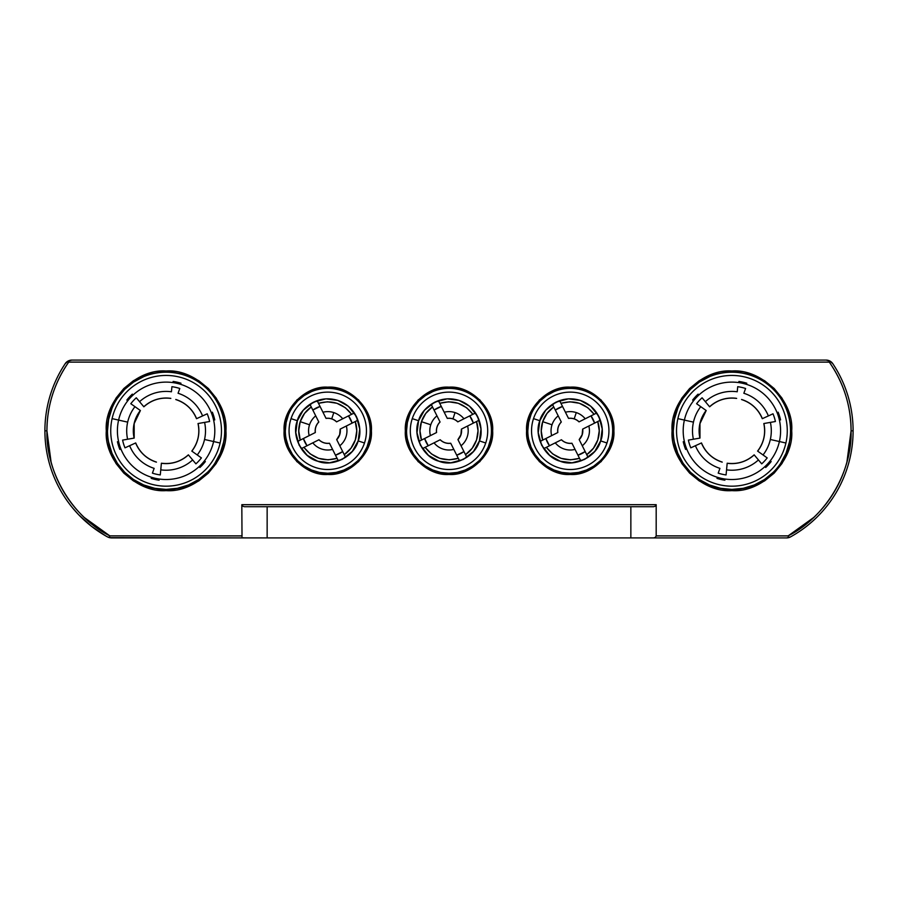 <?xml version="1.0" encoding="UTF-8"?>
<svg xmlns="http://www.w3.org/2000/svg" width="898" height="898" viewBox="0 0 898 898"><rect width="100%" height="100%" fill="white"/><g stroke="black" fill="none" stroke-linecap="round" stroke-linejoin="round"><path stroke-width="1.35" d="M533.513 418.636A38.693 38.693 0 0 0 558.062 467.544A38.693 38.693 0 0 0 606.969 442.995L600.639 440.896C596.811 456.554 574.911 467.476 560.161 461.213C544.502 457.385 533.58 435.485 539.844 420.735L533.513 418.636A38.693 38.693 0 0 1 582.42 394.087A38.693 38.693 0 0 1 606.969 442.995A38.693 38.693 0 0 1 558.062 467.544A38.693 38.693 0 0 1 533.513 418.636L539.844 420.735L538.261 432.634L541.617 445.184L549.677 455.365L560.161 461.213L572.06 462.796L584.609 459.439L594.802 451.38L600.639 440.896L602.221 428.997L598.865 416.448L590.805 406.255L580.321 400.418L568.423 398.835L555.873 402.192L545.681 410.251L539.844 420.735C541.573 411.441 557.68 393.369 580.321 400.418C602.681 408.287 604.814 432.409 600.639 440.896L606.969 442.995A38.693 38.693 0 0 0 582.42 394.087A38.693 38.693 0 0 0 533.513 418.636M560.913 421.241L553.74 406.94C548.454 410.655 544.772 415.572 542.695 421.678L552.023 424.776A19.195 19.195 0 0 1 558.208 415.853L553.258 405.986M544.042 439.448L542.796 440.065M579.569 440.39L579.199 439.661A12.594 12.594 0 0 0 582.196 434.778L582.196 434.778A12.594 12.594 0 0 0 582.712 429.076L597.686 421.566M412.272 418.636A38.693 38.693 0 0 0 436.821 467.544A38.693 38.693 0 0 0 485.728 442.995L479.397 440.896C475.57 456.554 453.67 467.476 438.92 461.213C423.261 457.385 412.339 435.485 418.603 420.735L412.272 418.636A38.693 38.693 0 0 1 461.179 394.087A38.693 38.693 0 0 1 485.728 442.995A38.693 38.693 0 0 1 436.821 467.544A38.693 38.693 0 0 1 412.272 418.636L418.603 420.735L417.02 432.634L420.376 445.184L428.436 455.365L438.92 461.213L450.818 462.796L463.368 459.439L473.56 451.38L479.397 440.896L480.98 428.997L477.624 416.448L469.564 406.255L459.08 400.418L447.182 398.835L434.632 402.192L424.44 410.251L418.603 420.735C420.331 411.441 436.439 393.369 459.08 400.418C481.44 408.287 483.573 432.409 479.397 440.896L485.728 442.995A38.693 38.693 0 0 0 461.179 394.087A38.693 38.693 0 0 0 412.272 418.636M439.672 421.241L432.499 406.94C427.212 410.655 423.53 415.572 421.454 421.678L430.782 424.776A19.195 19.195 0 0 1 436.967 415.853L432.488 406.929M422.801 439.448L421.555 440.065M458.328 440.39L457.958 439.661A12.594 12.594 0 0 0 460.955 434.778L460.955 434.778A12.594 12.594 0 0 0 461.471 429.076L476.445 421.566M224.702 430.816A58.595 58.595 0 0 1 166.108 489.41A58.595 58.595 0 0 1 107.502 430.816L106.29 430.816C103.899 460.775 136.182 493.047 166.108 490.622C196.067 493.024 228.339 460.741 225.914 430.816L224.702 430.816A58.595 58.595 0 0 1 166.108 489.41A58.595 58.595 0 0 1 107.502 430.816L107.502 430.838A58.595 58.595 0 0 1 166.108 372.21A58.595 58.595 0 0 1 224.702 430.816L225.914 430.816C228.317 400.845 196.022 368.584 166.108 370.997C136.137 368.607 103.876 400.89 106.29 430.816L107.502 430.816A58.595 58.595 0 0 1 166.108 372.21A58.595 58.595 0 0 1 224.702 430.816M491.431 430.816A42.431 42.431 0 0 1 449 473.246A42.431 42.431 0 0 1 406.57 430.816L405.357 430.816C403.64 452.727 427.1 476.187 449 474.458C470.911 476.176 494.371 452.715 492.643 430.816L491.431 430.816A42.431 42.431 0 0 1 449 473.246A42.431 42.431 0 0 1 406.57 430.816L406.57 430.827A42.431 42.431 0 0 1 449 388.385A42.431 42.431 0 0 1 491.431 430.816L492.643 430.816C494.36 408.904 470.9 385.444 449 387.161C427.089 385.455 403.629 408.904 405.357 430.816L406.57 430.816A42.431 42.431 0 0 1 449 388.385A42.431 42.431 0 0 1 491.431 430.816M790.498 430.816A58.595 58.595 0 0 1 731.892 489.41A58.595 58.595 0 0 1 673.298 430.816L672.086 430.816C669.684 460.775 701.978 493.047 731.892 490.622C761.863 493.024 794.124 460.741 791.71 430.816L790.498 430.816A58.595 58.595 0 0 1 731.892 489.41A58.595 58.595 0 0 1 673.298 430.816L673.298 430.838A58.595 58.595 0 0 1 731.892 372.21A58.595 58.595 0 0 1 790.498 430.816L791.71 430.816C794.101 400.845 761.818 368.584 731.892 370.997C701.933 368.607 669.661 400.89 672.086 430.816L673.298 430.816A58.595 58.595 0 0 1 731.892 372.21A58.595 58.595 0 0 1 790.498 430.816M370.189 430.816A42.431 42.431 0 0 1 327.759 473.246A42.431 42.431 0 0 1 285.328 430.816L284.116 430.816C282.399 452.727 305.859 476.187 327.759 474.458C349.67 476.176 373.13 452.715 371.402 430.816L370.189 430.816A42.431 42.431 0 0 1 327.759 473.246A42.431 42.431 0 0 1 285.328 430.816L285.328 430.827A42.431 42.431 0 0 1 327.759 388.385A42.431 42.431 0 0 1 370.189 430.816L371.402 430.816C373.119 408.904 349.659 385.444 327.759 387.161C305.848 385.455 282.387 408.904 284.116 430.816L285.328 430.816A42.431 42.431 0 0 1 327.759 388.385A42.431 42.431 0 0 1 370.189 430.816M612.672 430.816A42.431 42.431 0 0 1 570.241 473.246A42.431 42.431 0 0 1 527.811 430.816L526.598 430.816C524.881 452.727 548.341 476.187 570.241 474.458C592.152 476.176 615.613 452.715 613.884 430.816L612.672 430.816A42.431 42.431 0 0 1 570.241 473.246A42.431 42.431 0 0 1 527.811 430.816L527.811 430.827A42.431 42.431 0 0 1 570.241 388.385A42.431 42.431 0 0 1 612.672 430.816L613.884 430.816C615.601 408.904 592.141 385.444 570.241 387.161C548.33 385.455 524.87 408.904 526.598 430.816L527.811 430.816A42.431 42.431 0 0 1 570.241 388.385A42.431 42.431 0 0 1 612.672 430.816M829.281 362.107C843.637 382.773 850.911 405.671 851.08 430.816L853.1 430.816A121.208 121.208 0 0 0 832.816 363.701L829.853 361.018L829.281 362.107L829.853 361.018L832.816 363.701A8.082 8.082 0 0 0 826.093 360.087A8.082 8.082 0 0 1 832.816 363.701A121.208 121.208 0 0 1 790.509 536.903L788.59 537.666A8.082 8.082 0 0 0 790.509 536.903A121.208 121.208 0 0 0 853.1 430.816L851.08 430.816C852.236 472.438 825.385 517.27 788.141 535.893L656.18 535.893L655.439 537.318L653.654 537.913L630.856 537.913L630.856 506.708L630.856 537.913L267.144 537.913L786.603 537.913L653.654 537.913L655.439 537.318L656.18 535.893L788.141 535.893L788.59 537.666A8.082 8.082 0 0 0 790.509 536.903L786.603 537.913L788.59 537.666L788.141 535.893L813.689 517.506C821.67 509.963 828.495 501.488 834.141 492.059C839.787 482.63 844.041 472.617 846.926 462.01L851.08 430.816C851.08 418.513 849.216 406.502 845.501 394.772C841.785 383.053 836.375 372.165 829.281 362.107L68.719 362.107L68.147 361.018L65.184 363.701A121.208 121.208 0 0 0 44.9 430.816L46.92 430.816C47.1 405.66 54.363 382.761 68.719 362.107L829.281 362.107M291.031 418.636A38.693 38.693 0 0 0 315.58 467.544A38.693 38.693 0 0 0 364.487 442.995L358.156 440.896C354.328 456.554 332.428 467.476 317.679 461.213C302.02 457.385 291.098 435.485 297.361 420.735L291.031 418.636A38.693 38.693 0 0 1 339.938 394.087A38.693 38.693 0 0 1 364.487 442.995A38.693 38.693 0 0 1 315.58 467.544A38.693 38.693 0 0 1 291.031 418.636L297.361 420.735L295.779 432.634L299.135 445.184L307.195 455.365L317.679 461.213L329.577 462.796L342.127 459.439L352.319 451.38L358.156 440.896L359.739 428.997L356.383 416.448L348.323 406.255L337.839 400.418L325.94 398.835L313.391 402.192L303.198 410.251L297.361 420.735C299.09 411.441 315.198 393.369 337.839 400.418C360.199 408.287 362.332 432.409 358.156 440.896L364.487 442.995A38.693 38.693 0 0 0 339.938 394.087A38.693 38.693 0 0 0 291.031 418.636M318.431 421.241L311.258 406.94C305.971 410.655 302.289 415.572 300.213 421.678L309.541 424.776A19.195 19.195 0 0 1 315.726 415.853L311.247 406.929M301.56 439.448L300.314 440.065M337.087 440.39L336.716 439.661A12.594 12.594 0 0 0 339.713 434.778L339.713 434.778A12.594 12.594 0 0 0 340.23 429.076L355.204 421.566M340.174 429.109L339.646 434.755L336.694 439.605L339.792 445.767L336.716 439.661A12.594 12.594 0 0 0 340.23 429.076L340.196 429.098M697.78 404.56L706.154 410.498A32.799 32.799 0 0 0 699.901 423.587L699.901 423.587A32.799 32.799 0 0 0 699.924 438.089L693.402 439.234A39.4 39.4 0 0 1 693.458 422.139L677.889 418.625A55.362 55.362 0 0 0 719.702 484.819A55.362 55.362 0 0 0 785.907 443.006A55.362 55.362 0 0 0 744.094 376.801A55.362 55.362 0 0 0 677.889 418.625L684.388 420.084A48.694 48.694 0 0 1 742.624 383.311A48.694 48.694 0 0 1 779.397 441.535L785.907 443.006A55.362 55.362 0 0 1 719.702 484.819A55.362 55.362 0 0 1 677.889 418.625A55.362 55.362 0 0 1 744.094 376.801A55.362 55.362 0 0 1 785.907 443.006L779.397 441.535A48.694 48.694 0 0 0 742.624 383.311A48.694 48.694 0 0 0 684.388 420.084L693.458 422.139A39.4 39.4 0 0 1 700.754 406.671L696.601 403.718A44.496 44.496 0 0 1 702.09 397.78L705.357 401.687A39.4 39.4 0 0 1 737.236 391.775L737.718 386.701A44.496 44.496 0 0 1 745.598 388.486L743.847 393.268A39.4 39.4 0 0 1 768.374 415.92L773.01 413.798A44.496 44.496 0 0 1 775.412 421.51L770.394 422.397A39.4 39.4 0 0 1 770.327 439.492L779.397 441.535L770.327 439.492A39.4 39.4 0 0 1 763.042 454.96L757.643 451.122A32.799 32.799 0 0 0 763.872 423.53L764.097 423.497M738.897 381.448A49.861 49.861 0 0 1 746.788 383.221L746.777 383.266A49.817 49.817 0 0 0 738.886 381.482L738.897 381.448A49.861 49.861 0 0 1 746.788 383.221A49.861 49.861 0 0 0 738.897 381.448L738.886 381.482A49.817 49.817 0 0 1 746.777 383.266L746.788 383.221A49.861 49.861 0 0 0 738.897 381.448M698.128 394.121L698.161 394.155A49.817 49.817 0 0 0 692.672 400.093L692.639 400.059A49.861 49.861 0 0 1 698.128 394.121A49.861 49.861 0 0 0 692.639 400.059L692.672 400.093A49.817 49.817 0 0 1 698.161 394.155L698.128 394.121A49.861 49.861 0 0 0 692.639 400.059L693.278 400.654M778.151 412.193A49.861 49.861 0 0 1 780.553 419.916L780.508 419.927A49.817 49.817 0 0 0 778.117 412.204L778.151 412.193A49.861 49.861 0 0 1 780.553 419.916L780.553 419.916A49.861 49.861 0 0 0 778.151 412.193L778.117 412.204A49.817 49.817 0 0 1 780.508 419.927M758.855 451.986L767.195 457.913A44.496 44.496 0 0 1 761.706 463.851A44.496 44.496 0 0 0 767.195 457.913A44.496 44.496 0 0 1 761.706 463.851A44.496 44.496 0 0 0 767.195 457.913L766.23 457.228M760.954 462.941L754.342 455.05M727.155 463.503L726.078 474.93A44.496 44.496 0 0 1 718.198 473.145L718.198 473.134A44.496 44.496 0 0 0 726.078 474.93A44.496 44.496 0 0 1 718.198 473.145A44.496 44.496 0 0 0 726.078 474.93A44.496 44.496 0 0 1 718.198 473.145L718.535 472.213M718.602 472.045L718.849 471.349M700.732 443.275L691.842 447.35M758.44 459.944L759.607 461.336L758.44 459.944A39.4 39.4 0 0 1 726.561 469.856L727.178 463.267A32.799 32.799 0 0 0 754.185 454.871L758.44 459.944A39.4 39.4 0 0 1 726.561 469.856L726.078 474.93A44.496 44.496 0 0 1 718.198 473.145A44.496 44.496 0 0 0 726.078 474.93A44.496 44.496 0 0 1 718.198 473.145L719.938 468.363A39.4 39.4 0 0 1 695.422 445.711L690.787 447.833A44.496 44.496 0 0 1 688.384 440.11A44.496 44.496 0 0 0 690.787 447.833A44.496 44.496 0 0 1 688.384 440.11L689.372 439.941M689.552 439.908L690.349 439.773M690.787 447.833A44.496 44.496 0 0 1 688.384 440.11A44.496 44.496 0 0 0 690.787 447.833A44.496 44.496 0 0 1 688.384 440.11L699.957 438.089A32.799 32.799 0 0 1 706.154 410.498L696.601 403.718A44.496 44.496 0 0 1 702.09 397.78A44.496 44.496 0 0 0 696.601 403.718A44.496 44.496 0 0 1 702.09 397.78A44.496 44.496 0 0 0 696.601 403.718A44.496 44.496 0 0 1 702.09 397.78L704.167 400.272L702.09 397.78A44.496 44.496 0 0 0 696.601 403.718A44.496 44.496 0 0 1 702.09 397.78M131.984 404.56L140.357 410.498A32.799 32.799 0 0 0 134.116 423.587L134.116 423.587A32.799 32.799 0 0 0 134.128 438.089L127.606 439.234A39.4 39.4 0 0 1 127.673 422.139L112.093 418.625A55.362 55.362 0 0 0 153.906 484.819A55.362 55.362 0 0 0 220.111 443.006A55.362 55.362 0 0 0 178.298 376.801A55.362 55.362 0 0 0 112.093 418.625L118.603 420.084A48.694 48.694 0 0 1 176.827 383.311A48.694 48.694 0 0 1 213.612 441.535L220.111 443.006A55.362 55.362 0 0 1 153.906 484.819A55.362 55.362 0 0 1 112.093 418.625A55.362 55.362 0 0 1 178.298 376.801A55.362 55.362 0 0 1 220.111 443.006L213.612 441.535A48.694 48.694 0 0 0 176.827 383.311A48.694 48.694 0 0 0 118.603 420.084L127.673 422.139A39.4 39.4 0 0 1 134.958 406.671L130.805 403.718A44.496 44.496 0 0 1 136.294 397.78L139.56 401.687A39.4 39.4 0 0 1 171.439 391.775L171.922 386.701A44.496 44.496 0 0 1 179.802 388.486L178.062 393.268A39.4 39.4 0 0 1 202.578 415.92L207.214 413.798A44.496 44.496 0 0 1 209.616 421.51L204.598 422.397A39.4 39.4 0 0 1 204.542 439.492L213.612 441.535L204.542 439.492A39.4 39.4 0 0 1 197.246 454.96L191.846 451.122A32.799 32.799 0 0 0 198.076 423.53L198.312 423.497M173.112 381.448A49.861 49.861 0 0 1 180.992 383.221L180.981 383.266A49.817 49.817 0 0 0 173.101 381.482L173.112 381.448A49.861 49.861 0 0 1 180.992 383.221A49.861 49.861 0 0 0 173.112 381.448L173.101 381.482A49.817 49.817 0 0 1 180.981 383.266L180.992 383.221A49.861 49.861 0 0 0 173.112 381.448M132.332 394.121L132.365 394.155A49.817 49.817 0 0 0 126.876 400.093L126.854 400.059A49.861 49.861 0 0 1 132.332 394.121A49.861 49.861 0 0 0 126.854 400.059L126.876 400.093A49.817 49.817 0 0 1 132.365 394.155L132.332 394.121A49.861 49.861 0 0 0 126.854 400.059L127.494 400.654M214.757 419.916L214.723 419.927A49.817 49.817 0 0 0 212.321 412.204L212.366 412.193A49.861 49.861 0 0 1 214.757 419.916L214.757 419.916A49.861 49.861 0 0 0 212.366 412.193L212.321 412.204A49.817 49.817 0 0 1 214.723 419.927M193.059 451.986L201.399 457.913A44.496 44.496 0 0 1 195.91 463.851A44.496 44.496 0 0 0 201.399 457.913A44.496 44.496 0 0 1 195.91 463.851A44.496 44.496 0 0 0 201.399 457.913L200.434 457.228M195.158 462.941L188.546 455.05M161.393 463.233L160.282 474.93A44.496 44.496 0 0 1 152.402 473.145A44.496 44.496 0 0 0 160.282 474.93A44.496 44.496 0 0 1 152.402 473.145A44.496 44.496 0 0 0 160.282 474.93A44.496 44.496 0 0 1 152.402 473.145L152.75 472.213M152.806 472.045L153.064 471.349M134.947 443.275L126.057 447.35M126.809 447.002L124.99 447.833A44.496 44.496 0 0 1 122.588 440.11A44.496 44.496 0 0 0 124.99 447.833A44.496 44.496 0 0 1 122.588 440.11L123.576 439.941M123.756 439.908L124.564 439.773M124.99 447.833A44.496 44.496 0 0 1 122.588 440.11A44.496 44.496 0 0 0 124.99 447.833A44.496 44.496 0 0 1 122.588 440.11L134.161 438.089A32.799 32.799 0 0 1 140.357 410.498L130.805 403.718A44.496 44.496 0 0 1 136.294 397.78A44.496 44.496 0 0 0 130.805 403.718A44.496 44.496 0 0 1 136.294 397.78A44.496 44.496 0 0 0 130.805 403.718A44.496 44.496 0 0 1 136.294 397.78L138.393 400.284M588.134 417.312L581.567 420.601L588.134 417.312M579.816 421.488L579.087 421.847A12.594 12.594 0 0 0 568.501 418.345L565.437 412.227A19.195 19.195 0 0 1 576.28 412.597L574.204 418.861L576.28 412.597A19.195 19.195 0 0 1 585.204 418.782L579.087 421.847A12.594 12.594 0 0 0 568.501 418.345L560.992 403.37M466.893 417.312L460.326 420.601L466.893 417.312M458.575 421.488L457.845 421.847A12.594 12.594 0 0 0 447.26 418.345L444.196 412.227A19.195 19.195 0 0 1 455.039 412.597L452.962 418.861L455.039 412.597A19.195 19.195 0 0 1 463.963 418.782L457.845 421.847A12.594 12.594 0 0 0 447.26 418.345L439.751 403.37M821.558 512.376L823.455 510.232M109.41 537.666L267.144 537.913L267.144 506.708L267.144 537.913L111.397 537.913L109.41 537.666L109.859 535.893L109.41 537.666L107.491 536.903A121.208 121.208 0 0 1 65.184 363.701L68.147 361.018L71.907 360.087A8.082 8.082 0 0 0 65.217 363.634A8.082 8.082 0 0 1 71.907 360.087L826.093 360.087L829.853 361.018L826.093 360.087L71.907 360.087L68.147 361.018L68.719 362.107C61.625 372.165 56.215 383.053 52.499 394.772C48.784 406.491 46.92 418.502 46.92 430.816L44.9 430.816A121.208 121.208 0 0 0 107.491 536.903L111.397 537.913L108.366 537.318M345.651 417.312L339.085 420.601L345.651 417.312M337.334 421.488L336.604 421.847A12.594 12.594 0 0 0 326.019 418.345L322.954 412.227A19.195 19.195 0 0 1 333.798 412.597L331.721 418.861L333.798 412.597A19.195 19.195 0 0 1 342.722 418.782L336.604 421.847A12.594 12.594 0 0 0 326.019 418.345L318.509 403.37M704.167 400.272L705.357 401.687A39.4 39.4 0 0 1 737.236 391.775L737.718 386.701A44.496 44.496 0 0 1 741.692 387.408A44.496 44.496 0 0 0 737.718 386.701A44.496 44.496 0 0 1 741.692 387.408A44.496 44.496 0 0 0 737.718 386.701A44.496 44.496 0 0 1 745.598 388.486A44.496 44.496 0 0 0 741.692 387.408A44.496 44.496 0 0 1 745.598 388.486L745.25 389.418M720.914 479.453A49.861 49.861 0 0 1 717.008 478.398A49.861 49.861 0 0 0 724.888 480.183A49.861 49.861 0 0 1 720.914 479.453A49.861 49.861 0 0 0 724.888 480.183L724.899 480.138A49.817 49.817 0 0 1 717.019 478.365L717.008 478.398A49.861 49.861 0 0 0 720.914 479.453A49.861 49.861 0 0 1 717.008 478.398L717.019 478.365A49.817 49.817 0 0 0 724.899 480.138L724.888 480.183A49.861 49.861 0 0 1 720.914 479.453M139.56 401.687L143.815 406.76A32.799 32.799 0 0 1 170.822 398.364A32.799 32.799 0 0 0 143.815 406.76L139.56 401.687A39.4 39.4 0 0 1 171.439 391.775L171.922 386.701A44.496 44.496 0 0 1 175.907 387.408A44.496 44.496 0 0 0 171.922 386.701A44.496 44.496 0 0 1 175.907 387.408A44.496 44.496 0 0 0 171.922 386.701A44.496 44.496 0 0 1 179.802 388.486A44.496 44.496 0 0 0 175.907 387.408A44.496 44.496 0 0 1 179.802 388.486L179.465 389.418M155.118 479.453A49.861 49.861 0 0 1 151.212 478.398A49.861 49.861 0 0 0 159.103 480.183A49.861 49.861 0 0 1 155.118 479.453A49.861 49.861 0 0 0 159.103 480.183L159.114 480.138A49.817 49.817 0 0 1 151.223 478.365L151.212 478.398A49.861 49.861 0 0 0 155.118 479.453A49.861 49.861 0 0 1 151.212 478.398L151.223 478.365A49.817 49.817 0 0 0 159.114 480.138L159.103 480.183A49.861 49.861 0 0 1 155.118 479.453M197.268 418.356L207.214 413.798A44.496 44.496 0 0 1 209.616 421.51L208.628 421.69M206.417 422.071L198.076 423.53L206.405 422.071M199.547 423.272L200.703 423.07M125.787 439.56L127.606 439.234A39.4 39.4 0 0 1 134.958 406.671M191.824 451.099L191.846 451.122A32.799 32.799 0 0 0 198.076 423.53M204.598 422.397A39.4 39.4 0 0 1 197.246 454.96L201.399 457.913A44.496 44.496 0 0 1 195.91 463.851A44.496 44.496 0 0 0 201.399 457.913A44.496 44.496 0 0 1 195.91 463.851L194.63 462.313M161.359 463.503L161.382 463.267A32.799 32.799 0 0 0 188.4 454.871L188.378 454.837C180.633 461.684 171.641 464.479 161.393 463.211M193.833 461.359L192.643 459.944A39.4 39.4 0 0 1 160.764 469.856L161.382 463.267A32.799 32.799 0 0 0 188.4 454.871L193.811 461.336M192.643 459.944A39.4 39.4 0 0 1 160.764 469.856L160.282 474.93A44.496 44.496 0 0 1 152.402 473.145A44.496 44.496 0 0 0 160.282 474.93A44.496 44.496 0 0 1 152.402 473.145L154.153 468.363A39.4 39.4 0 0 1 129.626 445.711L135.643 442.961A32.799 32.799 0 0 0 156.42 462.144A32.799 32.799 0 0 1 135.643 442.961L135.43 443.051M204.722 460.977L205.361 461.561A49.861 49.861 0 0 1 199.872 467.499A49.861 49.861 0 0 0 205.361 461.561L205.328 461.538A49.817 49.817 0 0 1 199.839 467.476L199.872 467.499A49.861 49.861 0 0 0 205.361 461.561A49.861 49.861 0 0 1 199.872 467.499L199.839 467.476A49.817 49.817 0 0 0 205.328 461.538L205.361 461.561M199.771 456.745L197.246 454.96M175.907 387.408A44.496 44.496 0 0 1 179.802 388.486A44.496 44.496 0 0 0 171.922 386.701A44.496 44.496 0 0 1 175.907 387.408M207.214 413.798A44.496 44.496 0 0 1 209.616 421.51A44.496 44.496 0 0 0 207.214 413.798A44.496 44.496 0 0 1 209.616 421.51A44.496 44.496 0 0 0 207.214 413.798L206.158 414.281M132.433 404.875L131.77 404.403M137.046 398.678L136.294 397.78A44.496 44.496 0 0 0 130.805 403.718A44.496 44.496 0 0 1 136.294 397.78M179.398 389.586L179.151 390.282M208.448 421.712L207.651 421.858M170.811 398.42C160.562 397.152 151.571 399.947 143.848 406.805L143.658 406.581M138.371 400.261L137.574 399.318M178.062 393.268A39.4 39.4 0 0 1 202.578 415.92L196.572 418.67A32.799 32.799 0 0 0 175.784 399.475A32.799 32.799 0 0 1 196.572 418.67L196.785 418.58M205.395 414.629L202.589 415.92M198.997 417.559L197.919 418.053M119.849 449.438A49.861 49.861 0 0 1 117.447 441.715A49.861 49.861 0 0 0 119.849 449.438L119.883 449.427A49.817 49.817 0 0 1 117.492 441.704L117.447 441.715A49.861 49.861 0 0 0 119.849 449.438A49.861 49.861 0 0 1 117.447 441.715L117.492 441.704A49.817 49.817 0 0 0 119.883 449.427L119.849 449.438M118.603 420.084A48.694 48.694 0 0 0 155.376 478.32A48.694 48.694 0 0 0 213.612 441.535A48.694 48.694 0 0 1 155.376 478.32A48.694 48.694 0 0 1 118.603 420.084M201.399 457.913A44.496 44.496 0 0 1 195.91 463.851M154.153 468.363A39.4 39.4 0 0 1 129.626 445.711M763.053 418.356L773.01 413.798A44.496 44.496 0 0 1 775.412 421.51L774.424 421.69M772.213 422.071L763.872 423.53L772.201 422.071M765.332 423.272L766.499 423.07M691.583 439.56L693.402 439.234A39.4 39.4 0 0 1 700.754 406.671M757.609 451.099L757.643 451.122A32.799 32.799 0 0 0 763.872 423.53M770.394 422.397A39.4 39.4 0 0 1 763.042 454.96L767.195 457.913A44.496 44.496 0 0 1 761.706 463.851A44.496 44.496 0 0 0 767.195 457.913A44.496 44.496 0 0 1 761.706 463.851L759.618 461.359M727.178 463.267A32.799 32.799 0 0 0 754.185 454.871L754.163 454.837C746.429 461.684 737.438 464.479 727.189 463.211M759.629 461.359L760.426 462.313M719.938 468.363A39.4 39.4 0 0 1 695.422 445.711L701.428 442.961A32.799 32.799 0 0 0 722.216 462.144A32.799 32.799 0 0 1 701.428 442.961L701.215 443.051M692.605 447.002L695.411 445.711M770.506 460.977L771.146 461.561A49.861 49.861 0 0 1 765.668 467.499A49.861 49.861 0 0 0 771.146 461.561L771.124 461.538A49.817 49.817 0 0 1 765.635 467.476L765.668 467.499A49.861 49.861 0 0 0 771.146 461.561A49.861 49.861 0 0 1 765.668 467.499L765.635 467.476A49.817 49.817 0 0 0 771.124 461.538L771.146 461.561M765.567 456.745L763.042 454.96M741.692 387.408A44.496 44.496 0 0 1 745.598 388.486A44.496 44.496 0 0 0 737.718 386.701A44.496 44.496 0 0 1 741.692 387.408M773.01 413.798A44.496 44.496 0 0 1 775.412 421.51A44.496 44.496 0 0 0 773.01 413.798A44.496 44.496 0 0 1 775.412 421.51A44.496 44.496 0 0 0 773.01 413.798L771.943 414.281M698.229 404.875L697.566 404.403M702.842 398.678L703.37 399.318M745.194 389.586L744.936 390.282M774.244 421.712L773.436 421.858M736.607 398.42C726.359 397.152 717.367 399.947 709.645 406.805L705.357 401.687L709.6 406.76A32.799 32.799 0 0 1 736.618 398.364A32.799 32.799 0 0 0 709.6 406.76L709.454 406.581M705.357 401.687L704.189 400.284M771.191 414.629L762.357 418.67A32.799 32.799 0 0 0 741.58 399.475A32.799 32.799 0 0 1 762.357 418.67L762.57 418.58M764.782 417.559L763.715 418.053M685.634 449.438A49.861 49.861 0 0 1 683.243 441.715A49.861 49.861 0 0 0 685.634 449.438L685.679 449.427A49.817 49.817 0 0 1 683.277 441.704L683.243 441.715A49.861 49.861 0 0 0 685.634 449.438L685.679 449.427A49.817 49.817 0 0 1 683.277 441.704L683.277 441.704M743.847 393.268A39.4 39.4 0 0 1 768.374 415.92M684.388 420.084A48.694 48.694 0 0 0 721.173 478.32A48.694 48.694 0 0 0 779.397 441.535A48.694 48.694 0 0 1 721.173 478.32A48.694 48.694 0 0 1 684.388 420.084M767.195 457.913A44.496 44.496 0 0 1 761.706 463.851M318.577 403.516L321.484 409.297M319.127 404.616L319.475 405.312M310.775 405.986L311.224 406.884M317.993 402.36L325.66 417.615M310.764 405.975L311.359 407.142M336.604 421.847L354.239 413.001M350.579 414.831L349.3 415.482M351.69 414.281L349.636 415.314M324.773 415.864L322.954 412.227A19.195 19.195 0 0 1 342.722 418.782L351.634 414.304C343.002 403.325 331.957 399.655 318.476 403.314L321.372 409.084M355.058 421.633L349.277 424.529M353.958 422.183L353.262 422.531M356.214 421.05L346.347 426.011A19.195 19.195 0 0 1 339.792 445.767L345.584 457.306L338.355 460.932L332.563 449.404A19.195 19.195 0 0 1 312.796 442.849L318.913 439.773A12.594 12.594 0 0 0 329.499 443.286L337.951 460.124M353.161 413.54L351.421 414.416L354.25 412.99L357.875 420.219L354.25 412.99M352.252 414L351.421 414.416A28.792 28.792 0 0 1 351.432 414.416M336.941 458.103L334.034 452.334M344.753 455.656L343.261 452.693M337.525 459.271L338.355 460.932L337.525 459.271L338.355 460.932L345.584 457.306L344.26 454.68C349.546 450.964 353.228 446.059 355.305 439.953C357.292 433.801 357.269 427.661 355.26 421.532L346.347 426.011A19.195 19.195 0 0 1 339.792 445.767L344.26 454.68L350.983 448.214L355.305 439.953L356.775 430.737L355.26 421.532L357.875 420.219M344.159 454.478L344.574 455.308L344.159 454.478M318.184 440.143L318.913 439.773A12.594 12.594 0 0 0 329.499 443.286L329.858 444.016M318.689 439.885L301.268 448.63L297.642 441.412L310.888 434.767M304.938 446.789L306.218 446.149M302.918 447.799L305.881 446.317M329.465 443.23C325.424 443.679 321.922 442.523 318.97 439.751L318.913 439.773M330.745 445.767L332.563 449.404A19.195 19.195 0 0 1 312.796 442.849L303.883 447.316C312.515 458.306 323.561 461.965 337.042 458.317L333.113 450.482M298.439 441.008L297.642 441.412L298.439 441.008M304.433 447.047L304.096 447.215A28.792 28.792 0 0 1 304.085 447.215L303.266 447.631L304.096 447.215M343.732 453.636L343.092 452.356M341.869 449.909L341.262 448.708L341.869 449.909M342.71 427.83L346.347 426.011M308.093 436.17L309.17 435.62A19.195 19.195 0 0 1 315.726 415.853L318.801 421.97A12.594 12.594 0 0 0 315.288 432.555L309.17 435.62A19.195 19.195 0 0 1 309.541 424.776L300.213 421.678L304.534 413.417L311.258 406.94L309.933 404.325L312.425 409.275M313.649 411.722L314.255 412.923L313.649 411.722M310.484 405.402L310.944 406.323M318.161 402.697L317.712 401.788M355.877 421.218L356.787 420.758M345.034 456.218L344.574 455.308M337.356 458.934L337.805 459.843M302.357 448.091L303.266 447.631M299.64 440.413L298.731 440.862M309.17 435.62L306.24 437.09M318.801 421.97A12.594 12.594 0 0 0 315.288 432.555L314.558 432.915M344.293 454.747L344.596 455.353M319.811 405.986L318.745 403.853M317.162 400.699L309.933 404.325L317.162 400.699L318.476 403.314L327.433 401.799L336.896 403.269L345.36 407.737L351.634 414.304M312.83 410.072A25.559 25.559 0 0 1 320.047 406.446L312.818 410.072M322.404 411.149L322.954 412.227M352.588 422.868L354.721 421.802M348.503 415.875A25.559 25.559 0 0 1 352.128 423.104L348.503 415.875M335.706 455.645L336.772 457.778M342.924 452.02L342.699 451.559A25.559 25.559 0 0 1 335.47 455.185L342.699 451.559M302.929 438.752L300.796 439.829M299.303 440.581L297.642 441.412L301.268 448.63L303.883 447.316L310.158 453.894L318.622 458.362L328.084 459.832L337.042 458.317L338.355 460.932M307.015 445.745A25.559 25.559 0 0 1 303.389 438.527L307.015 445.745M297.642 441.412L300.258 440.099L298.742 430.894L300.213 421.678C298.226 427.83 298.248 433.97 300.258 440.099L306.027 437.203M311.258 406.94L309.933 404.325M105.695 535.893L91.349 526.217L78.53 514.61L72.76 508.122M786.626 537.913A8.082 8.082 0 0 0 788.579 537.666A8.082 8.082 0 0 1 786.626 537.913M553.999 391.607L546.669 395.535L540.237 400.811L534.961 407.243M531.032 414.573L528.619 422.531L527.811 430.816M528.619 439.088L531.032 447.058L534.961 454.388L540.237 460.82L546.669 466.096L553.999 470.013L561.957 472.438L570.241 473.246L578.525 472.438L586.484 470.013L593.814 466.096L600.246 460.82M605.521 454.388L609.45 447.058L611.864 439.088M311.516 391.607L304.186 395.535L297.754 400.811L292.479 407.243M288.55 414.573L286.136 422.531L285.328 430.816M286.136 439.088L288.55 447.058L292.479 454.388L297.754 460.82L304.186 466.096L311.516 470.013L319.475 472.438L327.759 473.246L336.043 472.438L344.001 470.013L351.331 466.096L357.763 460.82M363.039 454.388L366.968 447.058L369.381 439.088M709.476 376.677L699.34 382.088L690.461 389.373L683.176 398.263M677.754 408.388L674.42 419.377L673.298 430.816M674.42 442.243L677.754 453.243L683.176 463.368L690.461 472.247L699.34 479.543L709.476 484.954L720.465 488.288L731.892 489.41L743.331 488.288L754.32 484.954L764.456 479.543L773.335 472.247M780.62 463.368L786.031 453.243L789.364 442.243M432.757 391.607L425.428 395.535L418.996 400.811L413.72 407.243M409.791 414.573L407.378 422.531L406.57 430.816M407.378 439.088L409.791 447.058L413.72 454.388L418.996 460.82L425.428 466.096L432.757 470.013L440.716 472.438L449 473.246L457.284 472.438L465.243 470.013L472.573 466.096L479.004 460.82M484.28 454.388L488.209 447.058L490.622 439.088M143.68 376.677L133.544 382.088L124.665 389.373L117.38 398.263M111.969 408.388L108.636 419.377L107.502 430.816M108.636 442.243L111.969 453.243L117.38 463.368L124.665 472.247L133.544 479.543L143.68 484.954L154.669 488.288L166.108 489.41L177.535 488.288L188.524 484.954L198.66 479.543L207.539 472.247M214.824 463.368L220.246 453.243L223.58 442.243M653.654 506.708L244.346 506.708L653.654 506.708L655.439 506.113L656.18 504.687L241.82 504.687L242.561 506.113L244.346 506.708L242.561 506.113L241.82 504.687L656.18 504.687L656.18 535.893L656.18 504.687L655.439 506.113L653.654 506.708M109.859 535.893C72.615 517.259 45.764 472.427 46.92 430.816L51.074 462.01C53.947 472.606 58.213 482.619 63.859 492.059C69.505 501.477 76.319 509.963 84.311 517.506L109.859 535.893L241.82 535.893L109.859 535.893M242.011 536.667L241.82 504.687L242.011 536.667M243.38 537.756L244.346 537.913L243.38 537.756M225.914 430.816L221.716 452.828L216.171 463.548L208.392 473.111L198.828 480.879L188.12 486.424L166.108 490.622L144.084 486.424L133.375 480.879L123.812 473.111L116.044 463.548L110.488 452.828L106.29 430.816L110.488 408.792L116.044 398.083L123.812 388.52L133.375 380.752L144.084 375.196L166.108 370.997L188.12 375.196L198.828 380.752L208.392 388.52L216.171 398.083L221.716 408.792L225.914 430.816M492.643 430.816L489.578 446.878L479.858 461.673L465.063 471.394L449 474.458L432.937 471.394L418.142 461.673L408.422 446.878L405.357 430.816L408.422 414.753L418.142 399.947L432.937 390.237L449 387.161L465.063 390.237L479.858 399.947L489.578 414.753L492.643 430.816M791.71 430.816L787.512 452.828L781.956 463.548L774.188 473.111L764.625 480.879L753.916 486.424L731.892 490.622L709.88 486.424L699.172 480.879L689.608 473.111L681.829 463.548L676.284 452.828L672.086 430.816L676.284 408.792L681.829 398.083L689.608 388.52L699.172 380.752L709.88 375.196L731.892 370.997L753.916 375.196L764.625 380.752L774.188 388.52L781.956 398.083L787.512 408.792L791.71 430.816M371.402 430.816L368.337 446.878L358.616 461.673L343.822 471.394L327.759 474.458L311.696 471.394L296.901 461.673L287.18 446.878L284.116 430.816L287.18 414.753L296.901 399.947L311.696 390.237L327.759 387.161L343.822 390.237L358.616 399.947L368.337 414.753L371.402 430.816M613.884 430.816L610.82 446.878L601.099 461.673L586.304 471.394L570.241 474.458L554.178 471.394L539.384 461.673L529.663 446.878L526.598 430.816L529.663 414.753L539.384 399.947L554.178 390.237L570.241 387.161L586.304 390.237L601.099 399.947L610.82 414.753L613.884 430.816M439.818 403.516L442.725 409.297M440.368 404.616L440.716 405.312M432.017 405.986L432.466 406.884M439.234 402.36L446.901 417.615M432.005 405.975L432.6 407.142M457.845 421.847L475.48 413.001M471.82 414.831L470.541 415.482M472.932 414.281L470.878 415.314M446.014 415.864L444.196 412.227A19.195 19.195 0 0 1 463.963 418.782L465.164 418.176M476.299 421.633L470.518 424.529M475.199 422.183L474.503 422.531M477.455 421.05L467.589 426.011A19.195 19.195 0 0 1 461.033 445.767L466.825 457.306L459.596 460.932L453.804 449.404A19.195 19.195 0 0 1 434.037 442.849L440.155 439.773A12.594 12.594 0 0 0 450.74 443.286L459.192 460.124M474.402 413.54L472.662 414.416A28.792 28.792 0 0 1 472.674 414.416L472.887 414.304M458.182 458.103L455.275 452.334M465.995 455.656L464.502 452.693M458.766 459.271L459.596 460.932L458.766 459.271L459.596 460.932L466.825 457.306L465.501 454.68C470.788 450.964 474.47 446.059 476.546 439.953C478.533 433.801 478.511 427.661 476.501 421.532L470.732 424.428M465.4 454.478L465.815 455.308L465.4 454.478M439.425 440.143L440.155 439.773A12.594 12.594 0 0 0 450.74 443.286L451.099 444.016M439.93 439.885L422.509 448.63L418.883 441.412L432.129 434.767M426.18 446.789L427.459 446.149M451.986 445.767L453.804 449.404A19.195 19.195 0 0 1 434.037 442.849L427.122 446.317M450.706 443.23C446.665 443.679 443.163 442.523 440.211 439.751L440.155 439.773M419.68 441.008L418.883 441.412L419.68 441.008M424.159 447.799L425.113 447.327M425.674 447.047L425.338 447.215A28.792 28.792 0 0 1 425.326 447.215L424.507 447.631L425.338 447.215M464.973 453.636L464.333 452.356M463.11 449.909L462.504 448.708L463.11 449.909M461.415 429.109L460.887 434.755L457.935 439.605L461.033 445.767L457.958 439.661A12.594 12.594 0 0 0 461.471 429.076L467.589 426.011L461.471 429.076M463.952 427.83L467.589 426.011A19.195 19.195 0 0 1 461.033 445.767L465.501 454.68L472.225 448.214L476.546 439.953L478.017 430.737L476.501 421.532L479.117 420.219L475.491 412.99L479.117 420.219M436.585 432.522C436.136 428.492 437.292 424.99 440.065 422.026L440.042 421.97A12.594 12.594 0 0 0 436.529 432.555L430.411 435.62A19.195 19.195 0 0 1 430.782 424.776L421.454 421.678L425.775 413.417L432.499 406.94L431.175 404.325L433.667 409.275M434.89 411.722L435.496 412.923L434.89 411.722M431.725 405.402L432.185 406.323M439.403 402.697L438.954 401.788M473.493 414L472.662 414.416M477.119 421.218L478.028 420.758M466.275 456.218L465.815 455.308M458.597 458.934L459.046 459.843M423.598 448.091L424.507 447.631M420.881 440.413L419.972 440.862M420.545 440.581L418.883 441.412L421.499 440.099L419.983 430.894L421.454 421.678C419.467 427.83 419.489 433.97 421.499 440.099L427.482 437.09M440.054 422.004L440.042 421.97A12.594 12.594 0 0 0 436.529 432.555L435.799 432.915M465.534 454.747L465.838 455.353M430.411 435.62A19.195 19.195 0 0 1 436.967 415.853L440.042 421.97M441.053 405.986L439.986 403.853M438.404 400.699L431.175 404.325L438.404 400.699L442.613 409.084M434.071 410.072A25.559 25.559 0 0 1 441.288 406.446L434.06 410.072M467.218 417.143L472.876 414.304C464.244 403.325 453.198 399.655 439.717 403.314L448.674 401.799L458.137 403.269L466.601 407.737L472.876 414.304L475.491 412.99M473.83 422.868L475.962 421.802M469.744 415.875A25.559 25.559 0 0 1 473.369 423.104L469.744 415.875M456.947 455.645L458.014 457.778M464.165 452.02L463.94 451.559A25.559 25.559 0 0 1 456.712 455.185L463.94 451.559M459.596 460.932L458.283 458.317L449.326 459.832L439.863 458.362L431.399 453.894L425.124 447.316C433.756 458.306 444.802 461.965 458.283 458.317L453.804 449.404M424.17 438.752L422.038 439.829M418.883 441.412L422.509 448.63L425.124 447.316M428.256 445.745A25.559 25.559 0 0 1 424.631 438.527L428.256 445.745M432.499 406.94L431.175 404.325M561.059 403.516L563.966 409.297M561.609 404.616L561.957 405.312M560.475 402.36L568.142 417.615M553.247 405.975L553.841 407.142M579.087 421.847L596.721 413.001M593.062 414.831L591.782 415.482M594.173 414.281L592.119 415.314M567.255 415.864L565.437 412.227A19.195 19.195 0 0 1 585.204 418.782L594.117 414.304C585.485 403.325 574.439 399.655 560.958 403.314L564.887 411.149M597.54 421.633L591.76 424.529M596.44 422.183L595.744 422.531M598.697 421.05L588.83 426.011A19.195 19.195 0 0 1 582.274 445.767L588.067 457.306L580.838 460.932L575.046 449.404A19.195 19.195 0 0 1 555.278 442.849L561.396 439.773A12.594 12.594 0 0 0 571.981 443.286L580.434 460.124M595.643 413.54L593.904 414.416A28.792 28.792 0 0 1 593.915 414.416L596.732 412.99L600.358 420.219L596.732 412.99M579.423 458.103L576.516 452.334M580.007 459.271L580.838 460.932L580.007 459.271L580.838 460.932L588.067 457.306L586.742 454.68C592.029 450.964 595.711 446.059 597.787 439.953C599.774 433.801 599.752 427.661 597.742 421.532L591.973 424.428M586.641 454.478L587.056 455.308L586.641 454.478M560.666 440.143L561.396 439.773A12.594 12.594 0 0 0 571.981 443.286L572.34 444.016M561.171 439.885L543.75 448.63L540.125 441.412L553.37 434.767M547.421 446.789L548.7 446.149M573.227 445.767L575.046 449.404A19.195 19.195 0 0 1 555.278 442.849L554.077 443.455M540.922 441.008L540.125 441.412L540.922 441.008M545.4 447.799L546.579 447.215A28.792 28.792 0 0 1 546.568 447.215M586.214 453.636L585.575 452.356M584.351 449.909L583.745 448.708L584.351 449.909M579.199 439.661L582.274 445.767L579.199 439.661A12.594 12.594 0 0 0 582.712 429.076L588.83 426.011L582.712 429.076M585.193 427.83L588.83 426.011A19.195 19.195 0 0 1 582.274 445.767L586.742 454.68L593.466 448.214L597.787 439.953L599.258 430.737L597.742 421.532L600.358 420.219M557.826 432.522C557.377 428.492 558.534 424.99 561.306 422.026L561.284 421.97A12.594 12.594 0 0 0 557.77 432.555L551.653 435.62A19.195 19.195 0 0 1 552.023 424.776L542.695 421.678L547.017 413.417L553.74 406.94L552.416 404.325L554.908 409.275M556.131 411.722L556.738 412.923L556.131 411.722M552.966 405.402L553.426 406.323M560.644 402.697L560.195 401.788M594.734 414L593.904 414.416M598.36 421.218L599.269 420.758M587.516 456.218L587.056 455.308M579.839 458.934L580.288 459.843M544.839 448.091L545.748 447.631M542.123 440.413L541.213 440.862M550.575 436.17L548.723 437.09M561.295 422.004L561.284 421.97A12.594 12.594 0 0 0 557.77 432.555L557.041 432.915M586.776 454.747L587.079 455.353M551.653 435.62A19.195 19.195 0 0 1 558.208 415.853L561.284 421.97M562.294 405.986L561.228 403.853M559.645 400.699L552.416 404.325L559.645 400.699L560.958 403.314L569.916 401.799L579.378 403.269L587.842 407.737L594.117 414.304M555.312 410.072A25.559 25.559 0 0 1 562.53 406.446L555.301 410.072M595.071 422.868L597.204 421.802M590.985 415.875A25.559 25.559 0 0 1 594.611 423.104L590.985 415.875M578.189 455.645L579.255 457.778M587.236 455.656L586.473 454.141M585.406 452.02L585.182 451.559A25.559 25.559 0 0 1 577.953 455.185L585.182 451.559M552.023 444.476L546.366 447.316C554.998 458.306 566.043 461.965 579.524 458.317L575.046 449.404M545.412 438.752L543.279 439.829M541.786 440.581L540.125 441.412L543.75 448.63L546.366 447.316L552.64 453.894L561.104 458.362L570.567 459.832L579.524 458.317L580.838 460.932M549.497 445.745A25.559 25.559 0 0 1 545.872 438.527L549.497 445.745M540.125 441.412L542.74 440.099L541.225 430.894L542.695 421.678C540.708 427.83 540.731 433.97 542.74 440.099L548.51 437.203M553.74 406.94L552.416 404.325M579.176 439.605L582.129 434.755L582.656 429.109M706.198 410.532L699.969 423.609L699.98 438.078M140.402 410.532L134.172 423.609L134.184 438.078M191.802 451.088C198.02 442.849 200.097 433.667 198.02 423.542M156.443 462.088C146.643 458.833 139.729 452.446 135.699 442.927M175.772 399.543C185.572 402.798 192.486 409.185 196.516 418.692M757.598 451.088C763.816 442.849 765.893 433.667 763.816 423.542M722.228 462.088C712.428 458.833 705.514 452.446 701.484 442.927M741.557 399.543C751.357 402.798 758.271 409.185 762.301 418.692M336.548 421.88C333.596 419.108 330.094 417.952 326.053 418.401M315.344 432.522C314.895 428.492 316.051 424.99 318.824 422.026M457.789 421.88C454.837 419.108 451.335 417.952 447.294 418.401M579.03 421.88C576.078 419.108 572.576 417.952 568.535 418.401M561.452 439.751C564.404 442.523 567.906 443.679 571.947 443.23"/></g></svg>
